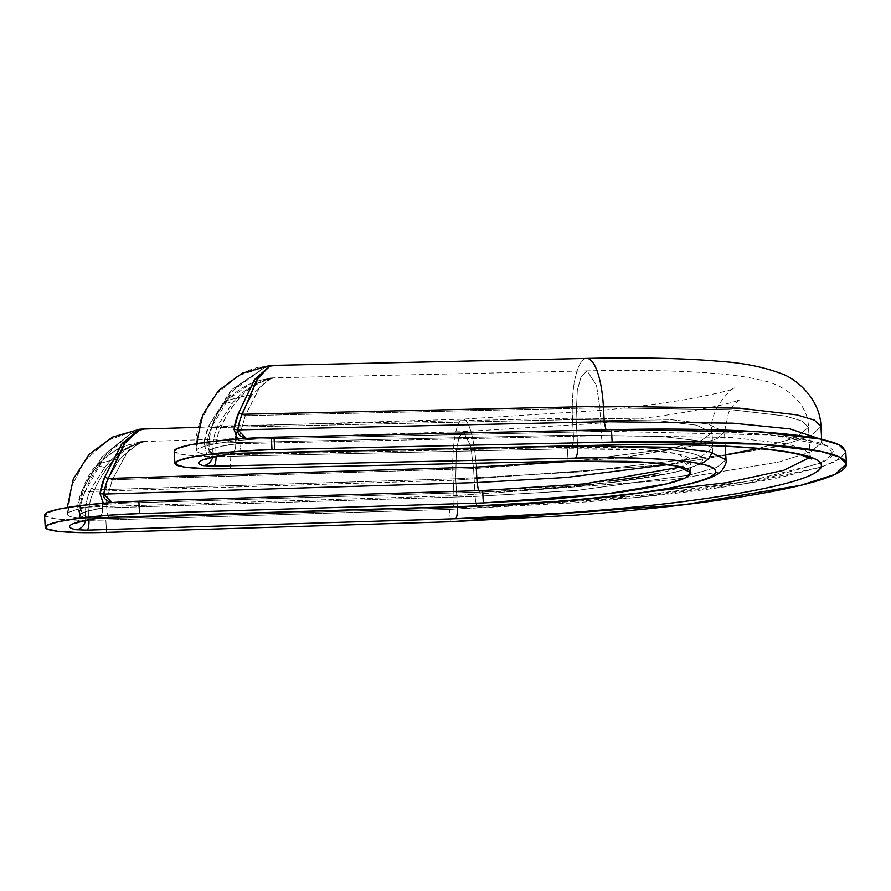 <?xml version="1.0" encoding="UTF-8"?>
<svg xmlns="http://www.w3.org/2000/svg" width="891" height="891" viewBox="0 0 891 891"><rect width="100%" height="100%" fill="white"/><g stroke="black" fill="none" stroke-linecap="round" stroke-linejoin="round"><path stroke-width="0.67" stroke-dasharray="4.46 3.34" d="M244.902 407.477L251.964 394.969L249.892 395.214L251.964 394.969L270.352 377.973L273.671 378.14C257.065 381.181 243.232 389.657 232.15 403.567L226.013 401.574C238.799 387.44 254.681 379.633 273.671 378.14C254.681 379.633 238.799 387.44 226.013 401.574L226.18 400.66L246.317 395.671L226.18 400.66L226.013 401.574L232.15 403.567L218.785 423.904L221.469 425.998C217.315 434.218 215.477 443.039 215.956 452.45L212.882 452.294C212.37 442.192 214.33 432.725 218.785 423.904C214.464 432.079 212.492 441.535 212.882 452.294L212.971 453.619A68.562 7.64 -3.2 0 1 209.218 451.77C208.104 432.848 213.695 416.119 226.013 401.574C213.695 416.119 208.104 432.848 209.218 451.77L209.084 451.358A68.562 7.64 -3.2 0 1 235.658 443.774L235.525 436.724M76.225 523.229L79.054 519.798L79.9 514.987L80.524 515.922C79.41 497 84.968 480.227 97.175 465.581C84.968 480.227 79.41 497 80.524 515.922L85.614 517.671L85.525 516.335C85.013 506.233 87.04 496.744 91.584 487.889C87.162 496.098 85.146 505.576 85.525 516.335L88.822 516.457C88.287 507.024 90.169 498.192 94.457 489.939C98.444 480.104 105.606 469.357 115.964 457.684C121.354 450.857 130.854 445.545 144.476 441.758L142.014 441.557L128.337 450.634L112.277 479.781L108.579 478.189L102.454 502.29L108.579 478.189L119.672 458.965L116.309 459.411L119.672 458.965L140.477 441.669L144.476 441.758C128.85 444.843 115.63 453.396 104.826 467.43L97.175 465.581C109.871 451.347 125.631 443.406 144.476 441.758C125.631 443.406 109.871 451.347 97.175 465.581L96.996 464.278L112.712 459.934L96.996 464.278L97.175 465.581L104.826 467.43L91.584 487.889L94.457 489.939C90.225 498.203 88.343 507.035 88.822 516.457A51.812 50.252 60.3 0 0 88.922 518.005A10.915 2.361 88.2 0 1 89 519.843A10.915 2.361 -91.8 0 0 88.922 518.005L85.614 517.671A68.562 7.64 -3.2 0 1 80.524 515.922A68.562 7.64 -3.2 0 1 79.9 514.987A68.562 7.64 -3.2 0 1 102.621 507.97L102.454 502.413L102.621 507.97L475.137 496.432L473.578 468.599L470.715 445.968L463.365 431.612L458.988 437.37L456.315 451.024L455.758 478.768L457.317 506.6L88.922 518.005L457.317 506.6L455.758 478.768L456.315 451.024L458.988 437.37L463.365 431.612L470.715 445.968L473.578 468.599L112.277 479.781L473.578 468.599L622.018 457.762L695.336 445.567L717.199 438.606L724.461 431.979L708.033 423.993L668.929 419.416L576.065 418.124L221.469 425.998C225.323 416.208 232.662 405.516 243.51 393.911C249.135 387.106 259.192 381.849 273.671 378.14L271.566 377.895L260.016 386.739L245.259 415.674L599.843 407.8L596.48 385.202L587.024 370.89L581.11 376.648L577.301 390.336L576.065 418.124L577.624 445.957M235.669 443.985A10.915 6.582 -98.1 0 1 230.613 454.187A10.915 6.582 81.9 0 0 235.669 443.985A68.562 7.64 176.8 0 0 209.095 451.503A68.562 7.64 176.8 0 0 212.982 453.831A68.562 7.64 -3.2 0 1 209.095 451.503A68.562 7.64 -3.2 0 1 235.669 443.985A10.915 6.582 81.9 0 0 235.658 443.774L601.403 435.632L599.843 407.8L245.259 415.674L239.779 435.287L239.857 443.673L601.403 435.632L731.979 437.459L786.953 443.896L803.771 448.941L810.053 455.123L809.284 457.74L810.053 455.123L803.771 448.941L786.953 443.896L731.979 437.459L601.403 435.632A10.915 3.13 -91.3 0 0 604.699 445.21A10.915 3.13 88.7 0 1 601.403 435.632L599.843 407.8L730.42 409.615L785.405 416.052L802.212 421.109L808.493 427.29L795.83 437.681L758.23 448.541L795.83 437.681L808.493 427.29L802.212 421.109L785.405 416.052L730.42 409.615L599.843 407.8L596.48 385.202L587.024 370.89L271.566 377.895M102.632 508.182A10.915 7.195 -98.8 0 1 97.119 518.439A10.915 7.195 81.2 0 0 102.632 508.182A68.562 7.64 176.8 0 0 79.912 515.132A68.562 7.64 176.8 0 0 85.636 517.883A68.562 7.64 -3.2 0 1 79.912 515.132A68.562 7.64 -3.2 0 1 102.632 508.182A10.915 7.195 81.2 0 0 102.621 507.97L475.137 496.432L473.578 468.599L622.018 457.762L695.336 445.567L717.199 438.606L724.461 431.979L708.033 423.993L668.929 419.416L576.065 418.124L577.613 445.812M246.35 395.671L249.836 395.214L246.35 395.671M112.745 459.934L116.242 459.411L112.745 459.934M239.802 435.309L245.259 415.674L241.483 414.059L244.825 407.621L241.483 414.059L235.547 436.534L241.483 414.059L245.259 415.674L259.069 388.153L271.666 377.895L273.671 378.14C251.039 383.119 233.642 399.079 221.469 425.998C217.27 434.207 215.433 443.016 215.956 452.45A51.812 49.295 66.5 0 0 216.067 453.998L237.084 453.53L216.067 453.998L212.971 453.619L209.218 451.77C208.216 449.209 217.036 446.547 235.658 443.774L239.857 443.673L239.802 435.354M265.964 367.348L272.969 365.767L270.753 365.444M267.623 366.257L266.609 366.39M266.565 366.39L238.71 375.556L214.675 395.47L200.063 422.646L196.577 450.902L196.454 443.729M237.585 438.996L239.222 440.299L258.568 438.985L607.562 431.3L605.936 429.818L607.562 431.3L772.185 435.042L827.138 445.901L833.063 453.898L820.7 463.042L823.518 461.738C833.597 456.771 835.936 452.183 830.535 447.973C825.122 443.763 812.369 440.232 792.266 437.392C772.163 434.541 746.168 432.592 714.292 431.522C682.406 430.453 646.955 430.353 607.929 431.222L258.568 438.985L239.211 440.321C225.724 441.88 215.132 443.607 207.458 445.511C199.773 447.416 196.143 449.209 196.577 450.902C199.473 446.647 213.684 443.117 239.211 440.321L237.496 439.007M140.177 429.161L143.785 429.384L136.913 430.141L143.785 429.384L141.09 429.117M136.813 430.153L135.632 430.342L136.813 430.153M67.772 515.165A81.048 9.033 176.8 0 0 80.491 518.495C73.185 517.604 68.941 516.49 67.772 515.165C67.983 511.044 80.368 507.514 104.915 504.562C91.985 506.188 82.172 507.959 75.49 509.875C68.796 511.779 66.224 513.55 67.772 515.165L71.08 487.355L85.124 460.38L108.357 440.21L135.588 430.353L108.357 440.21L85.124 460.38L71.08 487.355L67.772 515.165L67.27 507.502M264.304 367.727L229.989 391.695L208.706 425.931L204.15 442.471L206.623 454.466C200.185 453.474 196.833 452.283 196.577 450.902A81.048 9.033 176.8 0 0 206.623 454.466L221.569 455.045L570.931 447.282L633.055 447.46C651.677 448.084 666.869 449.22 678.608 450.891C690.358 452.55 697.809 454.61 700.961 457.072C704.124 459.533 702.754 462.206 696.862 465.113C690.982 468.009 680.991 470.916 666.913 473.834C652.836 476.752 635.684 479.469 615.469 481.986L549.992 488.368L480.004 492.066L124.038 503.081L104.915 504.562L103.245 503.226M103.323 503.226L104.926 504.54L124.038 503.081L479.737 492.144L478.489 490.685L480.004 492.066C531.838 491.242 662.982 481.04 696.862 465.113C727.479 449.264 625.17 445.277 570.931 447.282C572.746 445.79 573.57 441.736 573.403 435.12L660.688 436.334L697.441 440.644L712.878 448.14L697.441 440.644L660.688 436.334L573.403 435.12L207.057 443.261C206.356 447.07 207.993 450.278 211.958 452.862L221.569 455.045L570.931 447.282C572.746 445.79 573.57 441.736 573.403 435.12L572.534 419.65L659.819 420.875L696.573 425.174L712.009 432.681L701.262 440.544L670.021 448.63L576.477 461.026L670.021 448.63L701.262 440.544L712.009 432.681L696.573 425.174L659.819 420.875L572.534 419.65L573.403 435.12L207.057 443.261A57.837 55.03 -113.5 0 1 211.345 427.68L572.534 419.65A54.551 15.67 88.7 0 1 584.93 358.828A54.551 15.67 -91.3 0 0 572.534 419.65L211.345 427.68C215.689 415.028 224.231 401.217 236.984 386.237L263.914 368.016M263.959 368.005L265.83 367.393L263.981 367.983L233.297 390.325L211.345 427.68L208.706 425.931L232.106 389.345L264.293 367.738M476.228 467.084A54.551 11.828 -91.8 0 0 462.696 419.182A54.551 11.828 88.2 0 1 476.228 467.084M821.658 439.341L821.814 442.059L820.411 439.074L821.814 442.059L811.178 451.759L779.124 461.972L671.614 479.848L453.987 495.73L453.118 480.271L670.745 464.378L778.255 446.514L810.309 436.289L820.945 426.589L810.309 436.289L778.255 446.514L670.745 464.378L453.118 480.271L453.987 495.73L80.702 507.291A57.837 56.088 -119.7 0 1 85.102 491.654L453.118 480.271A54.551 11.828 88.2 0 1 461.649 419.55A54.551 11.828 -91.8 0 0 453.118 480.271L85.102 491.654C89.59 478.957 97.887 465.091 109.983 450.033L129.975 434.084M256.853 439.074L607.562 431.3C702.063 429.05 781.953 433.316 811.968 441.49L823.284 445.801L821.814 442.059L811.178 451.759L779.124 461.972L671.614 479.848L453.987 495.73L80.702 507.291A57.837 56.088 60.3 0 1 85.102 491.654L82.284 489.95L77.617 506.534A61.379 59.53 -119.7 0 1 82.284 489.95L103.233 455.457L131.022 433.204L101.407 457.684L82.284 489.95A4.678 0.924 -156.1 0 0 85.102 491.654L104.292 456.949L130.064 434.006L133.026 432.614M133.216 432.536L143.785 429.384L133.85 432.035M230.691 468.677L230.001 456.303L567.4 448.808L568.09 461.182L567.4 448.808L230.001 456.303L203.393 456.225L184.025 454.733L174.77 452.049L174.224 451.225M845.793 452.205L835.58 461.415L821.324 467.029M105.862 520.021L106.552 532.395L105.862 520.021L449.643 509.385L450.334 521.758L449.643 509.385L636.007 497.501L741.68 484.292L821.268 467.04L782.276 476.952C757.227 482.142 726.7 486.976 690.714 491.453C654.718 495.919 615.881 499.706 574.194 502.814L449.643 509.385L105.862 520.021A77.929 8.687 -3.2 0 1 103.089 520.099L75.991 520.155L55.788 518.785L45.497 516.201M482.644 490.551L547.887 487.11L608.921 481.162M656.879 473.567C670.01 470.849 679.31 468.131 684.8 465.436C690.291 462.73 691.561 460.224 688.62 457.941C685.68 455.646 678.73 453.719 667.782 452.171C656.834 450.623 642.689 449.554 625.326 448.975L567.4 448.808L644.204 449.888L676.547 453.675L690.135 460.279L681.236 466.973M80.491 518.495L96.306 518.896L452.283 507.881L572.089 501.555C612.195 498.57 649.55 494.928 684.165 490.629C718.792 486.33 748.15 481.675 772.241 476.685L820.689 463.053L749.531 481.006L643.803 495.218L452.283 507.881C453.63 506.389 454.198 502.335 453.987 495.73C454.198 502.346 453.63 506.4 452.283 507.881L96.306 518.896L80.502 518.473L77.617 506.534L80.491 518.495M821.324 467.018L839.823 459.065L845.759 451.57M712.399 452.461L712.878 448.14L701.473 456.248L668.54 464.556L701.473 456.248L712.878 448.14L712.009 432.681C707.242 410.506 734.217 385.324 734.696 388.153C731.556 390.191 715.707 393.9 687.139 399.279C663.138 403.367 634.615 407.042 601.548 410.317L462.986 419.149L198.637 427.335M133.672 432.102L131.111 433.16M196.577 450.902C190.73 411.319 232.751 364.497 272.969 365.767L265.975 367.337M266.075 367.203L264.349 367.716L266.064 367.215M44.583 514.653A77.929 8.687 176.8 0 0 103.089 520.099M174.313 450.601A77.929 8.687 176.8 0 0 230.001 456.303M271.666 377.895L273.671 378.14C258.045 380.535 244.212 389.022 232.161 403.567L218.785 423.904L221.469 425.998L576.065 418.124L577.301 390.336L581.11 376.648L587.024 370.89C630.984 369.921 669.163 370.456 701.562 372.471C727.045 373.953 747.761 376.737 763.721 380.813C781.062 384.199 807.714 399.959 808.493 427.29L810.053 455.123L811.612 459.021M94.457 489.939L455.758 478.768L579.996 471.885L725.731 454.789L579.996 471.885L455.758 478.768L94.457 489.939L91.584 487.889L104.837 467.43C116.498 452.795 129.707 444.241 144.476 441.758C123.314 446.848 106.642 462.908 94.457 489.939M106.619 500.397L106.753 507.837L106.642 500.408L112.277 479.781L106.619 500.374M726.02 459.823L716.843 467.285L689.679 475.07L716.843 467.285L726.02 459.823M689.645 475.081L576.856 490.418L475.137 496.432A10.915 2.361 -91.8 0 0 477.765 506.021A10.915 2.361 88.2 0 1 475.137 496.432L576.856 490.418L689.645 475.081M578.036 499.996L457.317 506.6L578.036 499.996M119.427 447.594L96.996 464.278C84.445 478.879 78.742 495.775 79.9 514.987L85.681 511.523L102.621 507.97M124.038 503.081L111.887 502.569L124.038 503.081M255.427 439.129L246.261 438.394L255.561 439.129M80.702 507.291C79.99 511.111 81.783 514.285 86.082 516.825L96.306 518.896C86.705 519.342 81.504 515.477 80.702 507.291A4.678 0.702 7.5 0 1 77.617 506.534A4.678 0.702 -172.5 0 0 80.702 507.291M109.37 517.426A10.915 2.361 88.2 0 1 106.753 507.837A10.915 2.361 -91.8 0 0 109.37 517.426M216.067 453.998A10.915 3.13 88.7 0 1 216.123 456.626A10.915 3.13 -91.3 0 0 216.067 453.998M243.154 453.241A10.915 3.13 88.7 0 1 239.857 443.673A10.915 3.13 -91.3 0 0 243.154 453.241M208.706 425.931A4.678 1.08 -156.4 0 0 211.345 427.68A57.837 55.03 66.5 0 0 207.057 443.261A4.678 0.768 7.3 0 1 204.15 442.471A61.379 58.394 -113.5 0 1 208.706 425.931M204.15 442.471A4.678 0.768 -172.7 0 0 207.057 443.261C207.681 451.459 212.526 455.39 221.569 455.045L206.634 454.443L204.15 442.471M272.969 365.767L270.329 365.466M139.998 429.206L143.785 429.384L140.533 429.15M131.1 433.171L133.661 432.113M133.839 432.046L143.785 429.384L133.26 432.503M133.082 432.58L130.164 433.962M119.672 458.965L108.579 478.189L112.277 479.781L127.29 452.015L142.148 441.557L144.476 441.758L140.076 441.724L119.672 458.965M270.073 378.007L251.964 394.969L244.891 407.499M235.536 436.735L235.658 443.774M85.48 520.556A10.915 9.968 -78.6 0 0 85.636 517.883A10.915 9.968 101.4 0 1 85.48 520.556M212.626 457.395A10.915 10.246 -75.3 0 0 212.982 453.831A10.915 10.246 104.7 0 1 212.626 457.395M205.409 459.611L208.238 456.17L209.084 451.358C207.937 432.146 213.628 415.251 226.18 400.66L253.178 382.05M253.233 382.027L270.352 377.973M119.505 447.56L140.477 441.669M846.417 463.387L846.45 463.944M690.826 472.653L690.135 460.279M725.263 446.28L724.461 431.979L728.693 412.088L733.583 404.926L740.165 399.357C736.089 402.131 716.308 406.664 680.835 412.956C655.609 416.977 626.406 420.53 593.194 423.637L463.365 431.612L142.014 441.557M701.351 463.933L675.924 472.074L614.946 482.142L526.191 490.028L479.737 492.144L120.987 503.248M270.853 365.444L269.55 365.522M122.323 503.181L121.12 503.248M142.148 441.557L140.076 441.724"/><path stroke-width="1.34" d="M174.224 451.225L177.008 448.585L190.407 444.843L212.971 441.379L241.338 438.717L271.31 437.258A77.929 8.687 -3.2 0 1 274.049 437.191A77.929 8.687 176.8 0 0 271.31 437.258L272 449.621A77.929 8.687 -3.2 0 1 274.74 449.554L274.049 437.191L274.74 449.554L612.139 442.059L611.449 429.696L274.049 437.191L611.449 429.696C652.023 428.794 688.877 428.894 722.022 430.008C755.167 431.11 782.187 433.149 803.092 436.1C823.997 439.063 837.25 442.727 842.864 447.104L845.793 452.205M821.658 439.341L820.945 426.589C820.422 399.703 796.955 378.887 781.229 373.596C763.52 366.903 742.571 362.782 718.391 361.234C682.829 358.215 638.947 357.28 586.746 358.416L270.753 365.444L258.423 376.926L242.185 414.293A4.678 1.08 -156.4 0 0 238.621 412.945L254.08 380.479L270.029 365.477L256.942 379.644L242.185 414.293L603.374 406.274A54.551 15.67 -91.3 0 0 586.356 358.449A54.551 15.67 88.7 0 1 603.374 406.274L242.185 414.293A57.837 55.03 66.5 0 0 237.886 429.874L604.232 421.733L603.374 406.274L739.53 408.167L796.866 414.883L814.396 420.151L820.945 426.589L814.396 420.151L796.866 414.883L739.53 408.167L603.374 406.274L604.232 421.733L732.981 423.18L789.927 428.883L820.411 439.074L789.927 428.883L732.981 423.18L604.232 421.733L605.936 429.818L604.232 421.733L237.886 429.874A4.678 0.768 -172.7 0 0 234.066 429.484L238.621 412.945A61.379 58.394 66.5 0 0 234.066 429.484L237.585 438.996M272.969 365.767L267.623 366.257M237.496 439.007L234.066 429.484A4.678 0.768 7.3 0 1 237.886 429.874A57.837 55.03 -113.5 0 1 242.185 414.293L238.621 412.945L254.781 379.354L270.329 365.466M103.245 503.226L100.037 493.748L104.692 477.164L121.332 444.576L140.177 429.161M198.637 427.335L141.09 429.117L126.054 440.867L108.201 478.478L476.228 467.084L108.201 478.478A57.837 56.088 60.3 0 0 103.813 494.104L477.086 482.554L476.228 467.084L576.477 461.026L476.228 467.084L477.086 482.554L478.489 490.685L477.086 482.554L566.353 477.453L668.54 464.556L566.353 477.453L477.086 482.554L103.813 494.104A57.837 56.088 -119.7 0 1 108.201 478.478L124.261 443.729L139.998 429.206M45.497 516.201L46.633 512.793L59.04 509.051L80.858 505.542L108.858 502.78L138.862 501.199L139.553 513.572L483.334 502.925L606.103 493.97L666.746 483.891L684.823 478.122L690.826 472.653L677.238 466.049L644.895 462.251L568.09 461.182L626.017 461.349C643.38 461.928 657.536 462.997 668.473 464.545C679.421 466.093 686.371 468.02 689.311 470.303C692.262 472.598 690.982 475.103 685.491 477.799C680 480.505 670.7 483.223 657.58 485.94C644.449 488.658 628.467 491.197 609.611 493.536L548.578 499.483L483.334 502.925L139.553 513.572L109.203 515.187L80.947 517.983L59.118 521.558L47.011 525.334L46.488 528.753L57.614 531.303L78.709 532.584L106.552 532.395L450.334 521.758L574.884 515.187C616.572 512.08 655.42 508.293 691.405 503.827C727.39 499.35 757.918 494.516 782.966 489.326C808.026 484.125 825.79 478.946 836.27 473.789C846.751 468.633 849.179 463.855 843.565 459.478C837.941 455.101 824.687 451.436 803.782 448.474C782.888 445.522 755.858 443.484 722.712 442.37C689.567 441.268 652.713 441.168 612.139 442.059L274.74 449.554A77.929 8.687 176.8 0 0 272 449.621L242.029 451.091L213.662 453.753L191.097 457.206L177.699 460.948L175.46 464.423L184.715 467.107L204.095 468.599L230.691 468.677L568.09 461.182L230.691 468.677A77.929 8.687 -3.2 0 1 175.004 462.975A77.929 8.687 -3.2 0 1 272 449.621L271.31 437.258A77.929 8.687 176.8 0 0 174.313 450.601M455.613 518.74L87.218 530.145L76.258 529.744C69.409 528.374 67.794 526.648 71.425 524.576C75.056 522.505 83.231 520.489 95.961 518.506L109.66 517.337L478.055 505.943L552.788 502.001L622.698 495.184C644.293 492.5 662.603 489.593 677.639 486.486C692.675 483.368 703.333 480.26 709.615 477.164C715.907 474.068 717.366 471.205 713.992 468.577C710.617 465.948 702.665 463.743 690.124 461.972C677.583 460.202 661.378 458.976 641.487 458.308C621.595 457.651 599.487 457.584 575.14 458.13L213.595 466.16L203.315 465.637C197.635 464.144 197.212 462.351 202.057 460.246C206.89 458.141 216.079 456.136 229.611 454.221L243.544 453.151L605.089 445.121C642.578 444.286 676.625 444.386 707.242 445.411C737.859 446.436 762.83 448.318 782.131 451.046C801.443 453.775 813.695 457.172 818.885 461.215C824.075 465.258 821.825 469.668 812.147 474.435C802.468 479.202 786.051 483.98 762.908 488.78C739.764 493.581 711.564 498.047 678.318 502.179C645.073 506.311 609.188 509.808 570.674 512.67L455.613 518.74C506.066 517.615 568.647 513.428 643.347 506.188C715.172 498.804 788.78 486.43 812.147 474.435C862.488 448.385 694.267 441.825 605.089 445.121L243.544 453.151A10.915 3.13 88.7 0 1 243.154 453.241A10.915 3.13 -91.3 0 0 243.544 453.151L229.611 454.221A10.915 6.582 81.9 0 0 230.613 454.187A10.915 6.582 -98.1 0 1 229.611 454.221A79.477 8.854 176.8 0 0 203.315 465.637A10.915 10.246 -75.3 0 0 212.626 457.395A10.915 10.246 104.7 0 1 203.315 465.637L213.595 466.16L575.14 458.13C633.055 455.98 742.314 460.246 709.615 477.164C673.44 494.171 533.408 505.063 478.055 505.943L109.66 517.337A10.915 2.361 88.2 0 1 109.37 517.426A10.915 2.361 -91.8 0 0 109.66 517.337L95.961 518.506A10.915 7.195 81.2 0 0 97.119 518.439A10.915 7.195 -98.8 0 1 95.961 518.506A79.477 8.854 176.8 0 0 76.258 529.744A10.915 9.968 -78.6 0 0 85.48 520.556A10.915 9.968 101.4 0 1 76.258 529.744L87.218 530.145L455.613 518.74A10.915 2.361 -91.8 0 0 457.317 506.656A10.915 2.361 88.2 0 1 455.613 518.74M482.644 490.551L483.334 502.925L482.644 490.551L138.862 501.199L482.644 490.551L584.429 483.913L681.236 466.973M608.921 481.162C627.776 478.823 643.759 476.284 656.879 473.567M846.45 463.944L845.759 451.57L838.709 444.642L819.82 438.962L758.074 431.734L611.449 429.696L612.139 442.059L758.776 444.108L820.522 451.336L839.4 457.016L846.45 463.944L835.001 474.402L800.474 485.406L684.7 504.64L450.334 521.758L106.552 532.395A77.929 8.687 -3.2 0 1 45.307 526.926A77.929 8.687 -3.2 0 1 139.553 513.572L138.862 501.199A77.929 8.687 176.8 0 0 44.583 514.653M577.613 445.812L237.084 453.53L577.624 445.957L670.489 447.26L709.592 451.837L726.02 459.823L709.592 451.837L670.489 447.26L577.624 445.957A10.915 3.13 88.7 0 1 575.14 458.13A10.915 3.13 -91.3 0 0 577.624 445.957L577.613 445.812M758.23 448.541L725.731 454.789L758.23 448.541M809.284 457.74L783.712 470.303L727.234 482.632L578.036 499.996L727.234 482.632L783.712 470.303L809.284 457.74M111.887 502.569L111.297 502.424C105.628 500.686 103.133 497.913 103.813 494.104A4.678 0.702 -172.5 0 0 100.037 493.748A4.678 0.702 7.5 0 1 103.813 494.104L111.876 502.569M246.261 438.394L245.626 438.238C239.813 436.456 237.229 433.672 237.886 429.874L246.239 438.394M216.123 456.626A10.915 3.13 88.7 0 1 213.595 466.16A10.915 3.13 -91.3 0 0 216.123 456.626M205.409 459.611C204.551 460.079 206.289 457.863 230.535 454.198L243.176 453.241L604.733 445.21A10.915 3.13 -91.3 0 0 605.089 445.121A10.915 3.13 88.7 0 1 604.699 445.21C664.352 443.941 713.758 444.899 752.94 448.084C774.413 449.899 790.451 452.216 801.054 455.011L811.612 459.021M89 519.843A10.915 2.361 88.2 0 1 87.218 530.145A10.915 2.361 -91.8 0 0 89 519.843M140.533 429.15L139.475 429.239L122.123 443.473L104.692 477.164L108.201 478.478A4.678 0.924 -156.1 0 0 104.692 477.164A61.379 59.53 60.3 0 0 100.037 493.748L103.323 503.226M269.784 365.499L242.319 373.151L218.618 390.458L202.636 415.061L196.454 443.729M139.831 429.195L112.511 437.08L89.078 454.455L73.318 478.99L67.27 507.502M44.55 514.965L45.241 527.327M174.213 451.102L174.903 463.465M725.263 446.28L726.02 459.823C726.8 461.805 725.419 465.38 721.855 470.548C717.489 475.137 711.029 478.578 689.122 484.147C646.443 494.572 557.966 503.649 477.788 506.021L109.393 517.426L97.03 518.462C77.406 521.68 75.546 523.596 76.225 523.229L76.225 523.229M701.351 463.933L708.468 459.032L712.399 452.461M270.853 365.444L269.55 365.522M141.257 429.117L139.475 429.239"/></g></svg>
